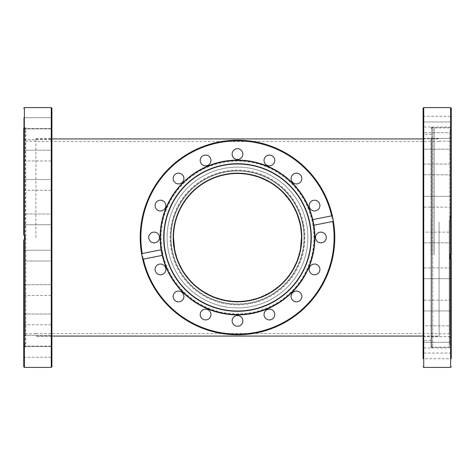 <?xml version="1.0" encoding="UTF-8"?>
<svg xmlns="http://www.w3.org/2000/svg" width="475" height="475" viewBox="0 0 475 475"><rect width="100%" height="100%" fill="white"/><g stroke="black" fill="none" stroke-linecap="round" stroke-linejoin="round"><path stroke-width="0.36" stroke-dasharray="2.38 1.78" d="M439.09 237.5L439.09 336.057L439.09 237.5M304.059 237.5C303.958 276.741 270.352 306.607 233.433 303.935C198.983 301.863 171.178 273.558 170.941 237.5C171.255 277.062 204.588 306.351 241.152 303.958C275.738 302.047 303.733 273.927 304.059 237.5C303.964 199.737 272.733 170.501 237.5 170.941C201.281 170.982 171.243 199.844 170.941 237.5C171 199.898 202.077 170.555 237.5 170.941C273.719 170.929 303.84 200.005 304.059 237.5C303.941 200.355 273.814 170.84 237.5 170.941C201.186 170.84 171.059 200.355 170.941 237.5A66.559 66.559 0 0 1 237.5 170.941A66.559 66.559 0 0 1 304.059 237.5A66.559 66.559 0 0 1 237.5 304.059A66.559 66.559 0 0 1 170.941 237.5C171.137 273.63 199.435 302.575 234.656 303.994C271.985 305.728 304.03 275.666 304.059 237.5M35.91 237.5L35.91 138.623L35.91 237.5M237.5 173.506L247.879 174.349L259.202 177.294L271.178 183.083L277.685 187.696L282.103 191.609L291.43 203.045L297.059 214.083L300.39 225.655L301.494 236.888M300.497 248.781L297.172 260.627L291.846 271.296L285.784 279.502L281.58 283.896L271.635 291.632L259.083 297.748L248.164 300.604L239.786 301.459L234.668 301.435L224.135 300.087L212.574 296.442L200.747 289.892L194.916 285.273L191.069 281.538L183.534 271.902L177.917 260.864L174.604 249.316M24.059 240.053L25.032 237.5L23.75 234.638L23.75 117.717L23.75 123.09L23.75 117.717L51.912 117.717L51.912 128.47L51.912 117.717L23.75 117.717L23.75 128.47L23.75 123.09L23.75 128.47L51.912 128.47L23.75 128.47M51.912 108.229L51.912 366.771M24.516 235.588L25.027 237.352L24.516 239.418L24.516 343.799L25.288 343.52L25.288 131.48L25.288 343.52M23.75 347.189L23.75 346.53L23.75 347.189L25.751 347.189L24.516 343.799L24.516 235.582M23.75 127.811L25.751 127.811L25.751 347.189L25.751 127.811L24.516 131.201L25.288 131.48M23.75 139.668L51.912 139.668L23.75 139.668L23.75 128.915L23.75 139.668L23.75 128.915L23.75 139.668L23.75 128.915L51.912 128.915L51.912 139.668L51.912 128.915L51.912 139.668L51.912 128.915L23.75 128.915M23.75 160.966L51.912 160.966L23.75 160.966L23.75 150.219L23.75 160.966L23.75 150.219L23.75 160.966L23.75 150.219L51.912 150.219L51.912 160.966L51.912 150.219L51.912 160.966L51.912 150.219L23.75 150.219M23.75 190.285L51.912 190.285L23.75 190.285L23.75 179.538L23.75 190.285L23.75 179.538L23.75 190.285L23.75 179.538L51.912 179.538L51.912 190.285L51.912 179.538L51.912 190.285L51.912 179.538L23.75 179.538M23.75 224.491L23.75 214.005L23.75 224.758L51.912 224.758L51.912 214.005L51.912 224.758L51.912 214.005L51.912 224.758L23.75 224.758L23.75 214.005L51.912 214.005L23.75 214.005L23.75 224.491M23.75 250.242L51.912 250.242L51.912 260.995L51.912 250.242L51.912 260.995L51.912 250.242L23.75 250.242L23.75 260.995L23.75 250.242L23.75 260.995L51.912 260.995L23.75 260.995L23.75 250.242L23.75 260.733M23.75 295.201L23.75 284.715L23.75 295.201M51.912 284.976L51.912 295.462L51.912 284.976M23.75 323.754L23.75 314.034L23.75 323.754M51.912 315.056L51.912 324.781L51.912 315.056M23.75 343.87L23.75 335.332L23.75 343.87M51.912 337.547L51.912 346.085L51.912 337.547M23.75 353.572L23.75 346.53L23.75 353.572M51.912 350.247L51.912 357.283L51.912 350.247M23.75 240.362L23.75 357.283L23.75 346.53L51.912 346.53L51.912 357.283L51.912 346.53L23.75 346.53M51.912 342.368L51.912 335.332L51.912 342.368M51.912 322.567L51.912 314.034L51.912 322.567M51.912 294.435L51.912 284.715L51.912 294.435M24.807 238.788L24.997 236.983M24.854 236.36L24.468 235.499M25.288 237.5L25.288 333.818L25.288 237.5M23.774 234.656L24.166 235.072M23.75 346.085L51.912 346.085L23.75 346.085L23.75 335.332L51.912 335.332L23.75 335.332M23.75 324.781L51.912 324.781L23.75 324.781L23.75 314.034L51.912 314.034L23.75 314.034M23.75 295.462L51.912 295.462L23.75 295.462L23.75 284.715L51.912 284.715L23.75 284.715M24.391 367.412L24.468 239.501M449.273 220.352L449.273 347.124L449.273 220.352M450.484 255.93L450.484 256.559M449.712 132.786L449.712 343.52L449.712 132.786M431.027 220.453L431.027 346.489L431.027 220.453M439.09 222.431L439.09 333.818L439.09 222.431M449.712 222.431L449.712 333.818L449.712 222.431M439.09 222.033L439.09 336.377L439.09 222.033M431.027 253.068L431.027 137.988L431.027 253.068M451.25 353.044L423.088 353.044L451.25 353.044L451.25 347.961L451.25 358.708L423.088 358.708L423.088 342.291L423.088 353.044L423.088 342.291L423.088 353.044L423.088 342.291L451.25 342.291L451.25 353.044L451.25 346.827M423.088 253.62L423.088 108.229M431.027 221.38L431.027 340.533L431.027 221.38M431.027 340.533L423.088 340.533L423.088 134.467L431.027 134.467M451.25 138.415L423.088 138.415L423.088 149.162L423.088 138.415L423.088 149.162L423.088 138.415L451.25 138.415L451.25 147.588M423.088 164.041L451.25 164.041L451.25 174.788L451.25 164.041L423.088 164.041L423.088 174.788L423.088 164.041L423.088 174.788L423.088 164.041L423.088 174.788L451.25 174.788L451.25 164.041L451.25 174.206M451.25 207.082L423.088 207.082L451.25 207.082L451.25 196.329L451.25 207.082L451.25 196.329L451.25 207.082L451.25 196.329L423.088 196.329L423.088 207.017M423.088 232.127L423.088 242.873L423.088 232.127L423.088 242.873L423.088 232.127L451.25 232.127L451.25 242.873L451.25 232.127L451.25 242.873L451.25 232.127L423.088 232.127M431.045 220.329L431.045 347.255L431.027 220.329M423.088 120.822L423.088 127.039L423.088 120.822M423.088 116.292L451.25 116.292L451.25 217.508L451.25 214.457L450.609 215.086L449.968 217.176L451.25 220.109L451.25 347.255L451.25 257.492M423.088 128.173L423.088 121.956L423.088 132.709L423.088 121.956L451.25 121.956L451.25 132.709L451.25 121.956L451.25 132.709L423.088 132.709L423.088 128.173M423.088 278.671L451.25 278.671L451.25 267.918L451.25 278.671L451.25 267.918L451.25 278.671L423.088 278.671L423.088 268.506M423.088 310.959L451.25 310.959L451.25 300.212L451.25 310.959L451.25 300.212L451.25 310.959L423.088 310.959L423.088 301.785M423.088 335.012L423.088 325.838L423.088 335.012M451.25 327.412L451.25 336.585L451.25 327.412M451.25 220.109L451.25 354.178M423.088 328.771L423.088 336.585L423.088 325.838L451.25 325.838L451.25 336.585L451.25 325.838L423.088 325.838M451.25 223.161L449.968 220.329L451.25 217.508M451.25 254.891L451.25 251.839L449.968 254.671L450.318 256.245M434.227 254.671L434.227 127.745L434.227 254.671M451.25 108.229L451.25 214.457M423.088 232.192L423.088 242.873L451.25 242.873L451.25 232.127M423.088 129.776L423.088 132.709L451.25 132.709M423.088 147.588L423.088 149.162L451.25 149.162L423.088 149.162M313.072 222.466A77.051 77.051 0 0 1 252.534 313.072A77.051 77.051 0 0 1 161.928 252.534A77.051 77.051 0 0 1 222.466 161.928A77.051 77.051 0 0 1 313.072 222.466A77.051 77.051 0 0 0 222.466 161.928A77.051 77.051 0 0 0 161.928 252.534M174.42 250.046A64.315 64.315 0 0 1 224.954 174.42A64.315 64.315 0 0 1 300.58 224.954A64.315 64.315 0 0 1 250.046 300.58A64.315 64.315 0 0 1 174.42 250.046M302.967 224.479A66.749 66.749 0 0 0 224.479 172.033A66.749 66.749 0 0 0 172.033 250.521A66.749 66.749 0 0 1 224.479 172.033A66.749 66.749 0 0 1 302.967 224.479A66.749 66.749 0 0 1 250.521 302.967A66.749 66.749 0 0 1 172.033 250.521A66.749 66.749 0 0 0 250.521 302.967A66.749 66.749 0 0 0 302.967 224.479M141.704 254.392A97.274 97.274 0 0 1 218.524 142.096A97.274 97.274 0 0 1 332.47 216.446M168.459 251.233A70.395 70.395 0 0 0 251.233 306.541A70.395 70.395 0 0 0 306.541 223.767A70.395 70.395 0 0 0 223.767 168.459A70.395 70.395 0 0 0 168.459 251.233A70.395 70.395 0 0 0 251.233 306.541A70.395 70.395 0 0 0 306.541 223.767A70.395 70.395 0 0 0 223.767 168.459A70.395 70.395 0 0 0 168.459 251.233M162.414 255.354A77.182 77.182 0 0 0 252.558 313.197A77.182 77.182 0 0 0 313.702 225.263A77.182 77.182 0 0 1 252.558 313.197A77.182 77.182 0 0 1 162.414 255.354M161.803 252.558A77.182 77.182 0 0 0 252.558 313.197A77.182 77.182 0 0 0 313.197 222.442A77.182 77.182 0 0 0 222.442 161.803A77.182 77.182 0 0 0 161.803 252.558M232.227 321.937A5.373 5.373 0 0 0 238.551 326.159A5.373 5.373 0 0 0 242.773 319.841A5.373 5.373 0 0 0 236.449 315.614A5.373 5.373 0 0 0 232.227 321.937M200.313 313.494A5.373 5.373 0 0 0 204.541 319.812A5.373 5.373 0 0 0 210.858 315.59A5.373 5.373 0 0 0 206.637 309.267A5.373 5.373 0 0 0 200.313 313.494M174.064 293.479A5.373 5.373 0 0 0 175.548 300.936A5.373 5.373 0 0 0 183.006 299.452A5.373 5.373 0 0 0 181.521 291.994A5.373 5.373 0 0 0 174.064 293.479M157.474 264.943A5.373 5.373 0 0 0 155.99 272.401A5.373 5.373 0 0 0 163.447 273.879A5.373 5.373 0 0 0 164.932 266.428A5.373 5.373 0 0 0 157.474 264.943M153.063 232.227A5.373 5.373 0 0 0 148.841 238.551A5.373 5.373 0 0 0 155.159 242.773A5.373 5.373 0 0 0 159.386 236.449A5.373 5.373 0 0 0 153.063 232.227M161.506 200.313A5.373 5.373 0 0 0 155.188 204.541A5.373 5.373 0 0 0 159.41 210.858A5.373 5.373 0 0 0 165.733 206.637A5.373 5.373 0 0 0 161.506 200.313M181.521 174.064A5.373 5.373 0 0 0 174.064 175.548A5.373 5.373 0 0 0 175.548 183.006A5.373 5.373 0 0 0 183.006 181.521A5.373 5.373 0 0 0 181.521 174.064M210.057 157.474A5.373 5.373 0 0 0 202.599 155.99A5.373 5.373 0 0 0 201.121 163.447A5.373 5.373 0 0 0 208.572 164.932A5.373 5.373 0 0 0 210.057 157.474M242.773 153.063A5.373 5.373 0 0 0 236.449 148.841A5.373 5.373 0 0 0 232.227 155.159A5.373 5.373 0 0 0 238.551 159.386A5.373 5.373 0 0 0 242.773 153.063M274.687 161.506A5.373 5.373 0 0 0 270.459 155.188A5.373 5.373 0 0 0 264.142 159.41A5.373 5.373 0 0 0 268.363 165.733A5.373 5.373 0 0 0 274.687 161.506M300.936 181.521A5.373 5.373 0 0 0 299.452 174.064A5.373 5.373 0 0 0 291.994 175.548A5.373 5.373 0 0 0 293.479 183.006A5.373 5.373 0 0 0 300.936 181.521M317.526 210.057A5.373 5.373 0 0 0 319.01 202.599A5.373 5.373 0 0 0 311.553 201.121A5.373 5.373 0 0 0 310.068 208.572A5.373 5.373 0 0 0 317.526 210.057M321.937 242.773A5.373 5.373 0 0 0 326.159 236.449A5.373 5.373 0 0 0 319.841 232.227A5.373 5.373 0 0 0 315.614 238.551A5.373 5.373 0 0 0 321.937 242.773M313.494 274.687A5.373 5.373 0 0 0 319.812 270.459A5.373 5.373 0 0 0 315.59 264.142A5.373 5.373 0 0 0 309.267 268.363A5.373 5.373 0 0 0 313.494 274.687M293.479 300.936A5.373 5.373 0 0 0 300.936 299.452A5.373 5.373 0 0 0 299.452 291.994A5.373 5.373 0 0 0 291.994 293.479A5.373 5.373 0 0 0 293.479 300.936M264.943 317.526A5.373 5.373 0 0 0 272.401 319.01A5.373 5.373 0 0 0 273.879 311.553A5.373 5.373 0 0 0 266.428 310.068A5.373 5.373 0 0 0 264.943 317.526M313.571 222.365A77.562 77.562 0 0 0 222.365 161.429A77.562 77.562 0 0 0 161.429 252.635A77.562 77.562 0 0 0 252.635 313.571A77.562 77.562 0 0 0 313.571 222.365A77.562 77.562 0 0 0 222.365 161.429A77.562 77.562 0 0 0 161.429 252.635A77.562 77.562 0 0 0 252.635 313.571A77.562 77.562 0 0 0 313.571 222.365A77.55 77.55 0 0 0 222.371 161.441A77.55 77.55 0 0 0 161.441 252.629A77.55 77.55 0 0 0 252.629 313.559A77.55 77.55 0 0 0 313.559 222.371M222.442 161.803A77.182 77.182 0 0 1 312.586 219.646A77.182 77.182 0 0 0 222.442 161.803A77.182 77.182 0 0 0 161.298 249.737A77.182 77.182 0 0 1 222.442 161.803M333.296 220.608A97.274 97.274 0 0 1 256.476 332.904A97.274 97.274 0 0 1 142.53 258.554A97.274 97.274 0 0 0 256.476 332.904A97.274 97.274 0 0 0 333.296 220.608M24.391 107.587L24.391 235.38M51.27 367.412L51.27 107.587M51.27 237.5L51.27 138.623L51.27 237.5M431.668 220.352L431.668 347.124L431.668 220.352M431.668 252.967L431.668 138.623L431.668 252.967M423.73 107.587L423.73 367.412M450.609 215.086L450.609 107.587M431.537 254.731L431.537 127.359L431.537 254.731M432.725 128.719L432.725 347.641L432.725 128.719M432.862 254.725L432.862 127.377L432.862 254.725M450.609 367.412L450.609 219.278M162.557 252.409A76.41 76.41 0 0 0 252.409 312.443A76.41 76.41 0 0 0 312.443 222.591A76.41 76.41 0 0 0 222.591 162.557A76.41 76.41 0 0 0 162.557 252.409M303.596 224.354A67.391 67.391 0 0 1 250.646 303.596A67.391 67.391 0 0 1 171.404 250.646A67.391 67.391 0 0 1 224.354 171.404A67.391 67.391 0 0 1 303.596 224.354M332.28 218.648A96.633 96.633 0 0 0 218.648 142.72A96.633 96.633 0 0 0 142.72 256.352A96.633 96.633 0 0 0 256.352 332.28A96.633 96.633 0 0 0 332.28 218.648M35.91 336.057L51.912 336.057M423.088 336.057L439.09 336.057M35.91 333.497L439.09 333.497M439.09 141.502L35.91 141.502M35.91 138.943L51.912 138.943M423.088 138.943L439.09 138.943M23.75 357.283L51.912 357.283L23.75 357.283M35.91 333.818L25.288 333.818M51.912 337.012L51.27 336.377L35.91 336.377M35.91 138.623L51.27 138.623L51.912 137.988M25.288 141.182L35.91 141.182M449.712 131.48L450.484 131.201L449.273 127.876L431.668 127.876L431.027 128.511M449.712 343.52L450.484 343.799L449.273 347.124L431.668 347.124L431.027 346.489M439.09 333.818L449.712 333.818M431.027 337.012L431.668 336.377L439.09 336.377M439.09 138.623L431.668 138.623L431.027 137.988M449.712 141.182L439.09 141.182M431.045 127.745L431.537 127.359L434.227 127.745L451.25 127.745M423.088 336.585L451.25 336.585L423.088 336.585M423.088 196.329L451.25 196.329M423.088 121.956L451.25 121.956M431.027 347.255L431.537 347.641L434.227 347.255L451.25 347.255M449.968 217.176L449.968 220.329M449.968 257.824L449.968 254.671M451.25 267.918L423.088 267.918L451.25 267.918M451.25 300.212L423.088 300.212L451.25 300.212M451.25 347.961L423.088 347.961M451.25 342.291L423.088 342.291M451.25 242.873L423.088 242.873M451.25 174.788L423.088 174.788M451.25 127.039L423.088 127.039"/><path stroke-width="0.71" d="M301.494 236.888L301.494 237.5A63.994 63.994 0 0 0 237.5 173.506A63.994 63.994 0 0 0 173.506 237.5C173.512 201.958 202.605 173.345 237.5 173.506M174.604 249.316L173.506 237.5A63.994 63.994 0 0 0 237.5 301.494A63.994 63.994 0 0 0 301.494 237.5L300.497 248.781M23.75 128.47L23.75 234.638L23.75 190.285L23.75 234.638L25.032 237.5L23.75 240.362L23.75 250.242L23.75 240.362L24.807 238.788M51.912 366.771L51.912 108.229L51.27 107.587L51.27 367.412L51.912 366.771M24.516 235.582L24.516 239.418L24.059 240.053M23.75 250.242L23.75 366.771L23.928 240.19M23.75 284.715L23.75 260.733M23.75 179.538L23.75 190.285M23.75 150.219L23.75 160.966M23.75 128.915L23.75 139.668M24.997 236.983L24.854 236.36M24.468 235.499L23.928 234.81M24.166 235.072L24.516 235.588M23.75 346.53L23.75 346.085M23.75 335.332L23.75 324.781M23.75 314.034L23.75 295.462M450.484 256.559L450.484 255.93M450.318 256.245L451.25 257.492L451.25 260.543L450.609 259.914L450.609 367.412L423.73 367.412L423.73 107.587L423.088 108.229L423.088 358.708M423.088 342.291L423.088 340.533M423.088 134.467L423.088 147.588M423.088 149.162L423.088 164.041M423.088 174.788L423.088 196.329M423.088 207.017L423.088 232.192M423.088 242.873L423.088 253.62M451.25 121.956L451.25 116.292M423.088 301.785L423.088 310.959M423.088 268.506L423.088 278.671M451.25 174.206L451.25 147.588M423.088 121.956L423.088 129.776M450.609 259.914L449.968 257.824L451.25 254.891L451.25 108.229L450.609 107.587L450.609 255.722M451.25 251.839L451.25 242.873M451.25 232.127L451.25 207.082M451.25 196.329L451.25 174.788M451.25 138.415L451.25 132.709M451.25 358.708L451.25 260.543M451.25 354.178L451.25 353.044M451.25 346.827L451.25 342.291M423.088 325.838L423.088 328.771M161.928 252.534A77.051 77.051 0 0 1 222.466 161.928A77.051 77.051 0 0 1 313.072 222.466A77.051 77.051 0 0 1 252.534 313.072A77.051 77.051 0 0 1 161.928 252.534M251.893 309.872A73.791 73.791 0 0 1 165.128 251.893A73.791 73.791 0 0 1 223.107 165.128A73.791 73.791 0 0 1 309.872 223.107A73.791 73.791 0 0 1 251.893 309.872M251.839 309.599A73.506 73.506 0 0 0 309.599 223.161A73.506 73.506 0 0 0 223.161 165.401A73.506 73.506 0 0 0 165.401 251.839A73.506 73.506 0 0 0 251.839 309.599M174.42 250.046A64.315 64.315 0 0 1 224.954 174.42A64.315 64.315 0 0 1 300.58 224.954A64.315 64.315 0 0 1 250.046 300.58A64.315 64.315 0 0 1 174.42 250.046M313.702 225.263L313.197 222.442A77.182 77.182 0 0 0 312.586 219.646L331.681 215.846L332.47 216.446L332.904 218.524A97.274 97.274 0 0 1 256.476 332.904A97.274 97.274 0 0 1 141.704 254.392L142.203 253.537L161.298 249.737A77.182 77.182 0 0 0 162.414 255.354A77.182 77.182 0 0 1 161.803 252.558L162.414 255.354L143.319 259.154L142.53 258.554L141.704 254.392A97.274 97.274 0 0 1 218.524 142.096A97.274 97.274 0 0 1 332.904 218.524L333.296 220.608L332.797 221.463L313.702 225.263A77.182 77.182 0 0 0 313.197 222.442A77.182 77.182 0 0 1 252.558 313.197A77.182 77.182 0 0 1 162.414 255.354M242.773 319.841A5.373 5.373 0 0 1 238.551 326.159A5.373 5.373 0 0 1 232.227 321.937A5.373 5.373 0 0 1 236.449 315.614A5.373 5.373 0 0 1 242.773 319.841M210.858 315.59A5.373 5.373 0 0 1 204.541 319.812A5.373 5.373 0 0 1 200.313 313.494A5.373 5.373 0 0 1 206.637 309.267A5.373 5.373 0 0 1 210.858 315.59M183.006 299.452A5.373 5.373 0 0 1 175.548 300.936A5.373 5.373 0 0 1 174.064 293.479A5.373 5.373 0 0 1 181.521 291.994A5.373 5.373 0 0 1 183.006 299.452M163.447 273.879A5.373 5.373 0 0 1 155.99 272.401A5.373 5.373 0 0 1 157.474 264.943A5.373 5.373 0 0 1 164.932 266.428A5.373 5.373 0 0 1 163.447 273.879M155.159 242.773A5.373 5.373 0 0 1 148.841 238.551A5.373 5.373 0 0 1 153.063 232.227A5.373 5.373 0 0 1 159.386 236.449A5.373 5.373 0 0 1 155.159 242.773M159.41 210.858A5.373 5.373 0 0 1 155.188 204.541A5.373 5.373 0 0 1 161.506 200.313A5.373 5.373 0 0 1 165.733 206.637A5.373 5.373 0 0 1 159.41 210.858M175.548 183.006A5.373 5.373 0 0 1 174.064 175.548A5.373 5.373 0 0 1 181.521 174.064A5.373 5.373 0 0 1 183.006 181.521A5.373 5.373 0 0 1 175.548 183.006M201.121 163.447A5.373 5.373 0 0 1 202.599 155.99A5.373 5.373 0 0 1 210.057 157.474A5.373 5.373 0 0 1 208.572 164.932A5.373 5.373 0 0 1 201.121 163.447M232.227 155.159A5.373 5.373 0 0 1 236.449 148.841A5.373 5.373 0 0 1 242.773 153.063A5.373 5.373 0 0 1 238.551 159.386A5.373 5.373 0 0 1 232.227 155.159M264.142 159.41A5.373 5.373 0 0 1 270.459 155.188A5.373 5.373 0 0 1 274.687 161.506A5.373 5.373 0 0 1 268.363 165.733A5.373 5.373 0 0 1 264.142 159.41M291.994 175.548A5.373 5.373 0 0 1 299.452 174.064A5.373 5.373 0 0 1 300.936 181.521A5.373 5.373 0 0 1 293.479 183.006A5.373 5.373 0 0 1 291.994 175.548M311.553 201.121A5.373 5.373 0 0 1 319.01 202.599A5.373 5.373 0 0 1 317.526 210.057A5.373 5.373 0 0 1 310.068 208.572A5.373 5.373 0 0 1 311.553 201.121M319.841 232.227A5.373 5.373 0 0 1 326.159 236.449A5.373 5.373 0 0 1 321.937 242.773A5.373 5.373 0 0 1 315.614 238.551A5.373 5.373 0 0 1 319.841 232.227M315.59 264.142A5.373 5.373 0 0 1 319.812 270.459A5.373 5.373 0 0 1 313.494 274.687A5.373 5.373 0 0 1 309.267 268.363A5.373 5.373 0 0 1 315.59 264.142M299.452 291.994A5.373 5.373 0 0 1 300.936 299.452A5.373 5.373 0 0 1 293.479 300.936A5.373 5.373 0 0 1 291.994 293.479A5.373 5.373 0 0 1 299.452 291.994M273.879 311.553A5.373 5.373 0 0 1 272.401 319.01A5.373 5.373 0 0 1 264.943 317.526A5.373 5.373 0 0 1 266.428 310.068A5.373 5.373 0 0 1 273.879 311.553M312.586 219.646A77.182 77.182 0 0 1 313.197 222.442L312.586 219.646A77.182 77.182 0 0 0 222.442 161.803A77.182 77.182 0 0 0 161.298 249.737L161.803 252.558A77.182 77.182 0 0 1 161.298 249.737M24.391 235.38L24.391 107.587L23.75 108.229M51.27 367.412L24.391 367.412L24.391 239.62M332.904 218.524A97.274 97.274 0 0 1 256.476 332.904A97.274 97.274 0 0 1 142.096 256.476M332.797 221.463A96.633 96.633 0 0 1 256.352 332.28A96.633 96.633 0 0 1 143.319 259.154M142.203 253.537A96.633 96.633 0 0 1 218.648 142.72A96.633 96.633 0 0 1 331.681 215.846M332.47 216.446A97.274 97.274 0 0 0 218.524 142.096A97.274 97.274 0 0 0 141.704 254.392M51.912 336.057L423.088 336.057M51.912 138.943L423.088 138.943M51.27 107.587L24.391 107.587M24.391 367.412L23.75 366.771M423.73 367.412L423.088 366.771M450.609 107.587L423.73 107.587M450.609 367.412L451.25 366.771"/></g></svg>
